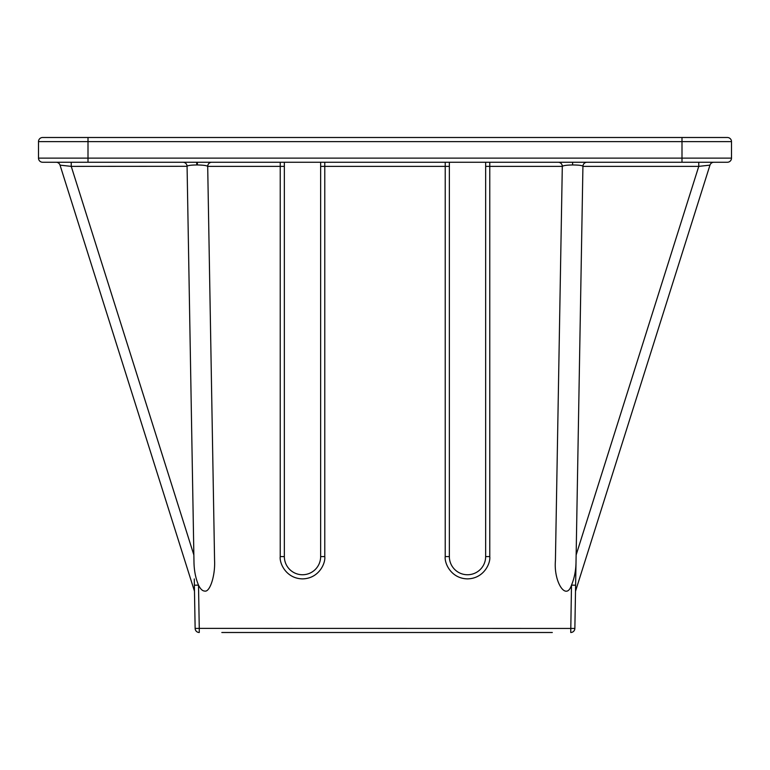 <?xml version="1.0" encoding="UTF-8"?>
<svg xmlns="http://www.w3.org/2000/svg" width="770" height="770" viewBox="0 0 770 770"><rect width="100%" height="100%" fill="white"/><g stroke="black" fill="none" stroke-linecap="round" stroke-linejoin="round"><path stroke-width="1.16" d="M702.875 165.916L704.935 165.694M713.896 162.249A4.129 4.129 0 0 0 709.969 165.136L575.508 591.254M207.698 166.445C206.976 165.579 203.53 165.078 197.361 164.963L196.831 164.963C190.931 165.03 187.668 165.483 187.072 166.301L193.963 561.041C194.001 569.964 195.522 578 198.506 585.133C200.392 589.031 202.472 591.014 204.733 591.071C209.883 592.438 215.311 575.671 214.58 560.685L207.698 166.445A4.129 4.129 0 0 1 211.827 162.249M88.001 137.503L42.629 137.503A4.129 4.129 0 0 0 38.5 141.622L38.5 158.129L88.001 158.129L88.001 137.503L727.371 137.503A4.129 4.129 0 0 1 731.5 141.622L731.5 158.129A4.129 4.129 0 0 1 727.371 162.249L681.999 162.249L681.999 158.129L88.001 158.129L88.001 162.249L681.999 162.249M485.649 556.604L485.649 162.249L485.649 556.604A18.153 18.153 0 0 1 467.496 574.747A18.153 18.153 0 0 1 449.353 556.604L449.353 162.249L449.353 556.604A18.153 18.153 0 0 0 467.496 574.747A18.153 18.153 0 0 0 485.649 556.604L489.778 556.604L489.778 166.378L485.649 166.378M320.647 556.604L320.647 162.249L320.647 556.604A18.153 18.153 0 0 1 302.504 574.747A18.153 18.153 0 0 1 284.351 556.604L284.351 162.249L284.351 556.604A18.153 18.153 0 0 0 302.504 574.747A18.153 18.153 0 0 0 320.647 556.604L324.776 556.604L324.776 166.378L320.647 166.378M221.818 632.497L552.311 632.497M42.629 162.249A4.129 4.129 0 0 1 38.5 158.129A4.129 4.129 0 0 0 42.629 162.249L88.001 162.249M570.734 632.497A4.129 4.129 0 0 0 574.863 628.445A4.129 4.129 0 0 1 570.734 632.497L571.494 585.133C574.478 578 575.999 569.964 576.037 561.041L582.928 166.301C582.255 165.444 578.819 165.001 572.639 164.963C566.47 165.078 563.024 165.579 562.302 166.445L555.42 560.685C553.563 582.178 566.22 601.428 571.494 585.133L575.613 585.21L574.863 628.445L199.266 628.378L198.506 585.133L194.387 585.21L194.358 583.91L195.137 628.445L199.266 628.378L199.266 632.497A4.129 4.129 0 0 1 195.137 628.445A4.129 4.129 0 0 0 199.266 632.497M194.271 578.944L194.367 584.44M193.857 554.968L71.244 166.378L187.072 166.301A4.129 4.129 0 0 0 182.942 162.249M575.633 584.459L575.613 585.21M709.969 165.136L698.756 166.378L698.756 162.249M582.928 166.301A4.129 4.129 0 0 1 587.058 162.249M555.42 560.685L562.302 166.445A4.129 4.129 0 0 0 558.173 162.249M56.104 162.249A4.129 4.129 0 0 1 60.031 165.136L71.244 166.378L71.244 162.249M576.037 561.128L575.642 583.91M576.027 561.898L576.037 561.041M681.999 137.503L681.999 141.622L38.5 141.622A4.129 4.129 0 0 1 42.629 137.503M731.5 158.129L681.999 158.129L681.999 141.622L731.5 141.622M562.302 166.378L489.778 166.378L489.778 162.249M445.224 162.249L445.224 166.378L449.353 166.378M324.776 162.249L324.776 166.378L445.224 166.378L445.224 556.604L449.353 556.604M280.222 162.249L280.222 166.378L284.351 166.378M207.698 166.378L280.222 166.378L280.222 556.604L284.351 556.604M445.224 556.604C444.329 563.12 451.008 578.568 467.496 578.876C483.983 578.568 490.673 563.12 489.778 556.604M280.222 556.604C279.327 563.12 286.017 578.568 302.504 578.876C318.992 578.568 325.672 563.12 324.776 556.604M576.143 554.968L698.756 166.378L582.928 166.378M572.639 164.963L572.611 162.249M197.361 164.963L197.39 162.249M196.831 164.963L196.648 162.249M60.031 165.136L194.492 591.254"/></g></svg>
